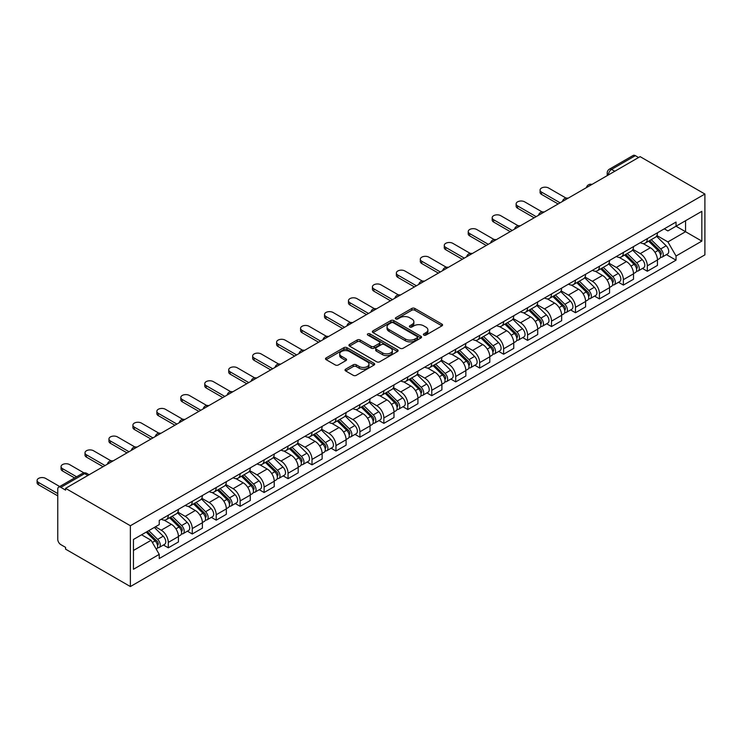 <?xml version="1.0" encoding="UTF-8"?>
<svg xmlns="http://www.w3.org/2000/svg" width="742" height="742" viewBox="0 0 742 742"><rect width="100%" height="100%" fill="white"/><g stroke="black" fill="none" stroke-linecap="round" stroke-linejoin="round"><path stroke-width="1.11" d="M423.821 335.096A1.493 0.863 0 0 0 425.936 335.096L441.944 325.859A2.133 1.234 0 0 0 442.566 324.987A2.133 1.234 0 0 0 441.944 324.115L414.815 308.449A2.133 1.234 0 0 0 411.801 308.449L395.792 317.697A1.493 0.863 0 0 0 395.356 318.309A1.493 0.863 0 0 0 395.792 318.921A1.493 0.863 0 0 0 397.897 318.921L399.975 317.724A6.817 3.942 0 0 1 409.621 317.724L411.875 319.023A6.817 3.942 0 0 1 413.878 321.805A6.817 3.942 0 0 1 411.875 324.597L409.807 325.794A1.493 0.863 0 0 0 409.371 326.397A1.493 0.863 0 0 0 409.807 327.009A1.493 0.863 0 0 0 411.921 327.009L413.99 325.812A6.817 3.942 0 0 1 423.636 325.812L425.899 327.12A6.817 3.942 0 0 1 427.893 329.902A6.817 3.942 0 0 1 425.899 332.685L423.821 333.881A1.493 0.863 0 0 0 423.385 334.494A1.493 0.863 0 0 0 423.821 335.096L423.821 333.881M345.642 369.182A2.133 1.234 0 0 0 345.021 370.054A2.133 1.234 0 0 0 345.642 370.926L353.257 375.322A2.133 1.234 0 0 0 356.271 375.322L374.051 365.055A2.133 1.234 0 0 0 374.673 364.183A2.133 1.234 0 0 0 374.051 363.311L346.922 347.655A2.133 1.234 0 0 0 343.908 347.655L326.128 357.922A2.133 1.234 0 0 0 325.506 358.785A2.133 1.234 0 0 0 326.128 359.657L335.319 364.962A2.133 1.234 0 0 0 338.333 364.962L345.948 360.575A2.133 1.234 0 0 0 346.57 359.703A2.133 1.234 0 0 0 345.948 358.831L341.385 356.197A5.704 3.293 0 0 1 339.715 353.869A5.704 3.293 0 0 1 343.24 350.827A5.704 3.293 0 0 1 349.454 351.541L367.309 361.855A5.704 3.293 0 0 1 368.978 364.183A5.704 3.293 0 0 1 365.463 367.225A5.704 3.293 0 0 1 359.249 366.511L356.271 364.795A2.133 1.234 0 0 0 353.257 364.795L345.642 369.182L345.642 370.926M130.379 525.744L65.584 488.338L640.105 156.636L704.9 194.042L130.379 525.744L130.379 586.551L704.9 254.858L704.9 194.042M400.123 348.258A2.133 1.234 0 0 0 403.138 348.258L420.918 337.99A2.133 1.234 0 0 0 421.549 337.118A2.133 1.234 0 0 0 420.918 336.256L393.798 320.59A2.133 1.234 0 0 0 390.784 320.59L372.994 330.858A2.133 1.234 0 0 0 372.373 331.73A2.133 1.234 0 0 0 372.994 332.602L400.123 348.258M368.394 335.421A1.493 0.863 0 0 1 369.906 335.634L397.462 351.541L379.7 361.79A2.133 1.234 0 0 1 376.686 361.79L349.565 346.124L357.171 341.765L357.171 339.994L349.565 344.39A2.133 1.234 0 0 0 348.935 345.262A2.133 1.234 0 0 0 349.565 346.124L349.565 344.39M357.171 341.765A2.133 1.234 0 0 1 360.185 341.765L360.185 339.994A2.133 1.234 0 0 0 357.171 339.994M360.185 339.994L371.185 346.347A2.133 1.234 0 0 0 374.2 346.347L379.255 343.435A2.133 1.234 0 0 0 379.876 342.563A2.133 1.234 0 0 0 379.255 341.691L367.8 335.078A1.493 0.863 0 0 1 367.364 334.466A1.493 0.863 0 0 1 368.282 333.677A1.493 0.863 0 0 1 369.906 333.863L397.489 349.779A2.133 1.234 0 0 1 398.111 350.651A2.133 1.234 0 0 1 397.489 351.522L397.489 349.779M65.584 488.338L65.584 490.11L60.825 487.364A4.341 2.504 -120 0 0 58.655 487.142A4.341 2.504 -120 0 0 57.755 489.136L57.755 539.304A4.341 2.504 -120 0 0 60.825 544.628L65.584 547.373L65.584 549.145L130.379 586.551M614.775 171.263L611.547 169.399A4.341 2.504 60 0 0 609.377 169.185L633.176 155.449A4.341 2.504 60 0 1 635.347 155.662L611.547 169.399A4.341 2.504 120 0 0 608.477 174.722L608.477 174.899M638.574 157.527L635.347 155.662M647.321 238.636A9.989 5.769 60 0 1 645.252 243.116L655.39 237.264A9.989 5.769 -120 0 0 657.458 232.784M632.945 249.386L640.263 253.616A9.989 5.769 60 0 1 647.321 265.849L657.458 259.997A9.989 5.769 -120 0 0 650.391 247.763L643.147 243.571M657.458 259.997L657.458 265.404L647.321 271.257L642.47 268.446M645.252 243.116A9.989 5.769 60 0 1 640.337 242.662M647.321 265.849L647.321 271.257M623.373 252.456A9.989 5.769 60 0 1 621.304 256.945L631.442 251.093A9.989 5.769 -120 0 0 633.51 246.613M618.513 282.275L623.373 285.076L633.51 279.233L633.51 273.826A9.989 5.769 -120 0 0 626.443 261.592L619.19 257.4M621.304 256.945A9.989 5.769 60 0 1 616.389 256.491M608.996 263.215L616.314 267.445A9.989 5.769 60 0 1 623.373 279.669L623.373 285.076M599.425 266.285A9.989 5.769 60 0 1 597.356 270.774L607.485 264.922A9.989 5.769 -120 0 0 609.553 260.442M594.565 296.104L599.425 298.905L609.553 293.062L609.553 287.655A9.989 5.769 -120 0 0 602.495 275.421L595.242 271.229M597.356 270.774A9.989 5.769 60 0 1 592.441 270.32M585.039 277.044L592.357 281.264A9.989 5.769 60 0 1 599.425 293.498L599.425 298.905M575.467 280.114A9.989 5.769 60 0 1 573.399 284.603L583.537 278.751A9.989 5.769 -120 0 0 585.605 274.262M570.617 309.933L575.467 312.734L585.605 306.891L585.605 301.484A9.989 5.769 -120 0 0 578.537 289.25L571.284 285.058M573.399 284.603A9.989 5.769 60 0 1 568.483 284.149M561.091 290.873L568.409 295.093A9.989 5.769 60 0 1 575.467 307.327L575.467 312.734M551.519 293.943A9.989 5.769 60 0 1 549.451 298.432L559.589 292.58A9.989 5.769 -120 0 0 561.657 288.091M546.659 323.762L551.519 326.563L561.657 320.711L561.657 315.304A9.989 5.769 -120 0 0 554.589 303.079L547.336 298.887M549.451 298.432A9.989 5.769 60 0 1 544.535 297.978M537.134 304.702L544.461 308.922A9.989 5.769 60 0 1 551.519 321.156L551.519 326.563M527.571 307.772A9.989 5.769 60 0 1 525.503 312.252L535.631 306.409A9.989 5.769 -120 0 0 537.7 301.92M522.711 337.591L527.571 340.392L537.7 334.54L537.7 329.133A9.989 5.769 -120 0 0 530.641 316.899L523.388 312.716M525.503 312.252A9.989 5.769 60 0 1 520.587 311.807M513.186 318.531L520.504 322.751A9.989 5.769 60 0 1 527.571 334.985L527.571 340.392M503.614 321.601A9.989 5.769 60 0 1 501.546 326.081L511.683 320.238A9.989 5.769 -120 0 0 513.752 315.749M498.754 351.42L503.614 354.222L513.752 348.369L513.752 342.962A9.989 5.769 -120 0 0 506.684 330.728L499.431 326.545M501.546 326.081A9.989 5.769 60 0 1 496.63 325.636M489.238 332.36L496.556 336.58A9.989 5.769 60 0 1 503.614 348.814L503.614 354.222M479.666 335.43A9.989 5.769 60 0 1 477.598 339.91L487.726 334.058A9.989 5.769 -120 0 0 489.794 329.578M474.806 365.24L479.666 368.051L489.803 362.198L489.803 356.791A9.989 5.769 -120 0 0 482.736 344.557L475.483 340.374M477.598 339.91A9.989 5.769 60 0 1 472.682 339.465M465.28 346.18L472.608 350.409A9.989 5.769 60 0 1 479.666 362.643L479.666 368.051M455.718 349.259A9.989 5.769 60 0 1 453.65 353.739L463.778 347.887A9.989 5.769 -120 0 0 465.846 343.407M450.858 379.069L455.718 381.88L465.846 376.027L465.846 370.62A9.989 5.769 -120 0 0 458.788 358.386L451.535 354.203M453.65 353.739A9.989 5.769 60 0 1 448.725 353.294M441.332 360.009L448.65 364.239A9.989 5.769 60 0 1 455.718 376.472L455.718 381.88M431.761 363.088A9.989 5.769 60 0 1 429.692 367.568L439.83 361.716A9.989 5.769 -120 0 0 441.898 357.236M426.9 392.898L431.761 395.709L441.898 389.856L441.898 384.449A9.989 5.769 -120 0 0 434.831 372.215L427.577 368.032M429.692 367.568A9.989 5.769 60 0 1 424.776 367.114M417.384 373.838L424.702 378.068A9.989 5.769 60 0 1 431.761 390.301L431.761 395.709M407.812 376.917A9.989 5.769 60 0 1 405.744 381.397L415.872 375.545A9.989 5.769 -120 0 0 417.941 371.065M402.952 406.727L407.812 409.538L417.941 403.685L417.941 398.278A9.989 5.769 -120 0 0 410.882 386.044L403.629 381.852M405.744 381.397A9.989 5.769 60 0 1 400.828 380.943M393.427 387.667L400.745 391.897A9.989 5.769 60 0 1 407.812 404.13L407.812 409.538M383.864 390.737A9.989 5.769 60 0 1 381.796 395.226L391.924 389.374A9.989 5.769 -120 0 0 393.993 384.894M379.004 420.556L383.864 423.367L393.993 417.514L393.993 412.107A9.989 5.769 -120 0 0 386.934 399.873L379.681 395.681M381.796 395.226A9.989 5.769 60 0 1 376.871 394.772M369.479 401.496L376.797 405.726A9.989 5.769 60 0 1 383.864 417.959L383.864 423.367M359.907 404.566A9.989 5.769 60 0 1 357.839 409.055L367.976 403.203A9.989 5.769 -120 0 0 370.045 398.723M355.047 434.385L359.907 437.186L370.045 431.343L370.045 425.936A9.989 5.769 -120 0 0 362.977 413.702L355.724 409.51M357.839 409.055A9.989 5.769 60 0 1 352.923 408.601M345.531 415.325L352.849 419.555A9.989 5.769 60 0 1 359.907 431.779L359.907 437.186M335.959 418.395A9.989 5.769 60 0 1 333.891 422.884L344.019 417.032A9.989 5.769 -120 0 0 346.087 412.552M331.099 448.214L335.959 451.015L346.087 445.172L346.087 439.765A9.989 5.769 -120 0 0 339.029 427.531L331.776 423.339M333.891 422.884A9.989 5.769 60 0 1 328.975 422.43M321.574 429.154L328.892 433.374A9.989 5.769 60 0 1 335.959 445.608L335.959 451.015M312.002 432.224A9.989 5.769 60 0 1 309.943 436.713L320.071 430.861A9.989 5.769 -120 0 0 322.139 426.372M307.151 462.043L312.011 464.844L322.139 458.992L322.139 453.585A9.989 5.769 -120 0 0 315.081 441.36L307.828 437.168M309.943 436.713A9.989 5.769 60 0 1 305.018 436.259M297.625 442.983L304.943 447.203A9.989 5.769 60 0 1 312.011 459.437L312.011 464.844M288.054 446.053A9.989 5.769 60 0 1 285.985 450.542L296.123 444.69A9.989 5.769 -120 0 0 298.191 440.201M283.194 475.872L288.054 478.673L298.191 472.821L298.191 467.414A9.989 5.769 -120 0 0 291.124 455.189L283.871 450.997M285.985 450.542A9.989 5.769 60 0 1 281.07 450.088M273.677 456.812L280.995 461.032A9.989 5.769 60 0 1 288.054 473.266L288.054 478.673M264.106 459.882A9.989 5.769 60 0 1 262.037 464.362L272.166 458.519A9.989 5.769 -120 0 0 274.234 454.03M259.246 489.701L264.106 492.502L274.234 486.65L274.234 481.243A9.989 5.769 -120 0 0 267.176 469.009L259.923 464.826M262.037 464.362A9.989 5.769 60 0 1 257.122 463.917M249.72 470.641L257.038 474.861A9.989 5.769 60 0 1 264.106 487.095L264.106 492.502M240.148 473.711A9.989 5.769 60 0 1 238.08 478.191L248.218 472.348A9.989 5.769 -120 0 0 250.286 467.859M235.297 503.53L240.148 506.332L250.286 500.479L250.286 495.072A9.989 5.769 -120 0 0 243.228 482.838L235.975 478.655M238.08 478.191A9.989 5.769 60 0 1 233.164 477.746M225.772 484.47L233.09 488.69A9.989 5.769 60 0 1 240.148 500.924L240.148 506.332M216.2 487.54A9.989 5.769 60 0 1 214.132 492.02L224.27 486.168A9.989 5.769 -120 0 0 226.338 481.688M211.34 517.35L216.2 520.161L226.338 514.308L226.338 508.901A9.989 5.769 -120 0 0 219.27 496.667L212.017 492.484M214.132 492.02A9.989 5.769 60 0 1 209.216 491.575M201.824 498.29L209.142 502.519A9.989 5.769 60 0 1 216.2 514.753L216.2 520.161M192.252 501.369A9.989 5.769 60 0 1 190.184 505.849L200.312 499.997A9.989 5.769 -120 0 0 202.38 495.517M187.392 531.179L192.252 533.99L202.38 528.137L202.38 522.73A9.989 5.769 -120 0 0 195.322 510.496L188.069 506.313M190.184 505.849A9.989 5.769 60 0 1 185.268 505.404M177.867 512.119L185.185 516.349A9.989 5.769 60 0 1 192.252 528.582L192.252 533.99M168.295 515.198A9.989 5.769 60 0 1 166.227 519.678L176.364 513.826A9.989 5.769 -120 0 0 178.432 509.346M163.444 545.008L168.295 547.819L178.432 541.966L178.432 536.559A9.989 5.769 -120 0 0 171.374 524.325L164.121 520.142M166.227 519.678A9.989 5.769 60 0 1 161.311 519.224M155.403 526.811L161.237 530.178A9.989 5.769 60 0 1 168.295 542.411L168.295 547.819M664.294 228.833L667.902 230.92L701.83 211.331L685.552 220.726L685.552 231.717L667.902 241.911L656.893 235.557M133.449 550.471L151.099 540.278L159.242 554.376L133.449 569.262L133.449 539.48L159.242 524.594L159.242 520.42L676.036 222.053L676.036 226.227L701.83 241.113L676.036 256.009L667.902 241.911M701.83 211.331L701.83 241.113M159.242 554.376L159.242 558.541L676.036 260.173L676.036 256.009M151.099 540.278L141.583 534.787M666.418 254.617L676.036 260.173M424.415 335.31L425.899 334.457A6.817 3.942 0 0 0 427.893 331.674L427.893 329.902M413.878 321.805L413.878 323.586A6.817 3.942 0 0 1 411.875 326.369L410.4 327.222M441.917 325.868L414.815 310.23A2.133 1.234 0 0 0 411.801 310.23L396.386 319.125M420.89 338.009L393.798 322.362A2.133 1.234 0 0 0 390.784 322.362L373.022 332.611M417.152 337.731A1.493 0.863 0 0 0 417.588 337.118A1.493 0.863 0 0 0 417.152 336.516L393.343 322.77A1.493 0.863 0 0 0 391.229 322.77L389.049 324.031A6.817 3.942 0 0 0 387.046 326.814A6.817 3.942 0 0 0 389.049 329.596L405.327 338.992A6.817 3.942 0 0 0 414.973 338.992L417.152 337.731L417.152 339.502A1.493 0.863 0 0 0 417.588 338.899L417.588 337.118M387.046 326.814L387.046 328.585A6.817 3.942 0 0 0 389.049 331.368L389.049 329.596M417.152 339.502L414.973 340.763A6.817 3.942 0 0 1 405.327 340.763L389.049 331.368M360.185 341.765L371.185 348.119A2.133 1.234 0 0 0 374.2 348.119L379.255 345.206A2.133 1.234 0 0 0 379.876 344.334L379.876 342.563M382.603 352.932A5.704 3.293 0 0 0 388.817 353.646A5.704 3.293 0 0 0 392.342 350.614A5.704 3.293 0 0 0 390.672 348.286L384.375 344.65A2.133 1.234 0 0 0 381.36 344.65L376.315 347.562A2.133 1.234 0 0 0 375.693 348.434A2.133 1.234 0 0 0 376.315 349.306L382.603 352.932L382.603 354.713A5.704 3.293 0 0 0 388.817 355.427A5.704 3.293 0 0 0 392.342 352.385L392.342 350.614M375.693 348.434L375.693 350.205A2.133 1.234 0 0 0 376.315 351.077L376.315 349.306M382.603 354.713L376.315 351.077M368.978 364.183L368.978 365.954A5.704 3.293 0 0 1 365.463 368.997A5.704 3.293 0 0 1 359.249 368.282L356.271 366.567A2.133 1.234 0 0 0 353.257 366.567L345.67 370.944M339.715 353.869L339.715 355.641A5.704 3.293 0 0 0 341.385 357.969L341.385 356.197M345.92 360.584L341.385 357.969M374.024 365.073L346.922 349.426A2.133 1.234 0 0 0 343.908 349.426L326.155 359.675M648.61 241.178L658.052 250.49A5.426 3.135 60 0 1 659.48 258.624L657.458 259.793M650.493 243.033L654.5 245.342M566.044 198.086L548.607 188.014A4.99 2.885 -0 0 0 543.163 187.392A4.99 2.885 -0 0 0 540.074 190.054A4.99 2.885 -0 0 0 541.539 192.095L560.117 202.816M649.658 240.575L659.99 250.768A2.606 1.503 60 0 1 660.677 254.673A2.606 1.503 60 0 1 660.445 254.766M651.226 239.666L660.658 248.978A5.426 3.135 60 0 1 662.096 257.122A5.426 3.135 60 0 1 660.454 257.288M656.503 236.234L666.186 245.787A5.426 3.135 60 0 1 667.614 253.922L662.096 257.122M558.123 203.976L541.539 194.404A4.99 2.885 180 0 1 540.074 192.364L540.074 190.054M624.662 255.007L634.095 264.31A5.426 3.135 60 0 1 635.532 272.453L633.501 273.622M626.545 256.862L630.542 259.171M542.096 211.915L524.65 201.843A4.99 2.885 -0 0 0 519.205 201.221A4.99 2.885 -0 0 0 516.126 203.883A4.99 2.885 -0 0 0 517.591 205.924L536.169 216.645M625.71 254.404L636.042 264.597A2.606 1.503 60 0 1 636.729 268.502A2.606 1.503 60 0 1 636.488 268.595M627.268 253.495L636.71 262.807A5.426 3.135 60 0 1 638.139 270.941A5.426 3.135 60 0 1 636.497 271.118M632.555 250.063L642.238 259.617A5.426 3.135 60 0 1 643.666 267.751L638.139 270.941M534.166 217.805L517.591 208.224A4.99 2.885 180 0 1 516.126 206.193L516.126 203.883M600.714 268.836L610.147 278.139A5.426 3.135 60 0 1 611.575 286.282L609.553 287.451M602.597 270.691L606.594 273M518.139 225.744L500.702 215.672A4.99 2.885 -0 0 0 495.257 215.05A4.99 2.885 -0 0 0 492.178 217.712A4.99 2.885 -0 0 0 493.634 219.753L512.212 230.474M601.762 268.233L612.094 278.426A2.606 1.503 60 0 1 612.781 282.331A2.606 1.503 60 0 1 612.54 282.424M603.32 267.324L612.753 276.636A5.426 3.135 60 0 1 614.191 284.77A5.426 3.135 60 0 1 612.549 284.947M608.598 263.892L618.281 273.446A5.426 3.135 60 0 1 619.718 281.58L614.191 284.77M510.218 231.634L493.634 222.053A4.99 2.885 180 0 1 492.178 220.022L492.178 217.712M576.757 282.665L586.199 291.968A5.426 3.135 60 0 1 587.627 300.111L585.605 301.28M578.639 284.52L582.637 286.829M494.191 239.573L476.744 229.501A4.99 2.885 -0 0 0 471.309 228.879A4.99 2.885 -0 0 0 468.221 231.541A4.99 2.885 -0 0 0 469.686 233.582L488.264 244.303M577.805 282.053L588.137 292.246A2.606 1.503 60 0 1 588.823 296.16A2.606 1.503 60 0 1 588.591 296.253M579.372 281.153L588.805 290.465A5.426 3.135 60 0 1 590.233 298.599A5.426 3.135 60 0 1 588.601 298.776M584.65 277.721L594.333 287.275A5.426 3.135 60 0 1 595.761 295.409L590.233 298.599M486.27 245.454L469.686 235.882A4.99 2.885 180 0 1 468.221 233.841L468.221 231.541M552.809 296.494L562.241 305.797A5.426 3.135 60 0 1 563.679 313.94L561.648 315.109M554.691 298.349L558.689 300.658M470.243 253.402L452.796 243.33A4.99 2.885 -0 0 0 447.352 242.708A4.99 2.885 -0 0 0 444.272 245.37A4.99 2.885 -0 0 0 445.738 247.411L464.316 258.133M553.857 295.882L564.189 306.075A2.606 1.503 60 0 1 564.875 309.989A2.606 1.503 60 0 1 564.634 310.082M555.415 294.982L564.857 304.294A5.426 3.135 60 0 1 566.285 312.428A5.426 3.135 60 0 1 564.643 312.605M560.702 291.55L570.385 301.104A5.426 3.135 60 0 1 571.813 309.238L566.285 312.428M462.312 259.283L445.738 249.711A4.99 2.885 180 0 1 444.272 247.67L444.272 245.37M528.861 310.314L538.293 319.626A5.426 3.135 60 0 1 539.722 327.769L537.7 328.938M530.743 312.178L534.741 314.487M446.285 267.231L428.848 257.159A4.99 2.885 -0 0 0 423.404 256.537A4.99 2.885 -0 0 0 420.324 259.199A4.99 2.885 -0 0 0 421.781 261.24L440.358 271.962M529.899 309.711L540.232 319.904A2.606 1.503 60 0 1 540.927 323.809A2.606 1.503 60 0 1 540.686 323.911M531.467 308.811L540.899 318.123A5.426 3.135 60 0 1 542.337 326.257A5.426 3.135 60 0 1 540.695 326.434M536.744 305.379L546.427 314.933A5.426 3.135 60 0 1 547.865 323.067L542.337 326.257M438.364 273.112L421.781 263.54A4.99 2.885 180 0 1 420.324 261.499L420.324 259.199M504.903 324.143L514.345 333.455A5.426 3.135 60 0 1 515.773 341.589L513.752 342.758M506.786 326.007L510.784 328.307M422.337 281.06L404.891 270.988A4.99 2.885 -0 0 0 399.456 270.357A4.99 2.885 -0 0 0 396.367 273.028A4.99 2.885 -0 0 0 397.833 275.069L416.41 285.791M505.951 323.54L516.284 333.733A2.606 1.503 60 0 1 516.97 337.638A2.606 1.503 60 0 1 516.738 337.74M507.519 322.64L516.951 331.952A5.426 3.135 60 0 1 518.38 340.086A5.426 3.135 60 0 1 516.747 340.263M512.796 319.208L522.479 328.752A5.426 3.135 60 0 1 523.908 336.896L518.38 340.086M414.416 286.941L397.833 277.369A4.99 2.885 180 0 1 396.367 275.328L396.367 273.028M480.955 337.972L490.388 347.284A5.426 3.135 60 0 1 491.825 355.418L489.794 356.587M482.838 339.827L486.835 342.136M398.389 294.88L380.943 284.817A4.99 2.885 -0 0 0 375.498 284.186A4.99 2.885 -0 0 0 372.419 286.857A4.99 2.885 -0 0 0 373.885 288.888L392.462 299.62M482.003 337.369L492.336 347.562A2.606 1.503 60 0 1 493.022 351.467A2.606 1.503 60 0 1 492.781 351.56M483.561 336.469L493.003 345.772A5.426 3.135 60 0 1 494.432 353.915A5.426 3.135 60 0 1 492.79 354.092M488.848 333.028L498.531 342.581A5.426 3.135 60 0 1 499.96 350.725L494.432 353.915M390.459 300.77L373.885 291.198A4.99 2.885 180 0 1 372.419 289.157L372.419 286.857M457.007 351.801L466.44 361.113A5.426 3.135 60 0 1 467.868 369.247L465.846 370.416M458.881 353.656L462.887 355.965M374.432 308.709L356.995 298.646A4.99 2.885 -0 0 0 351.55 298.015A4.99 2.885 -0 0 0 348.471 300.686A4.99 2.885 -0 0 0 349.927 302.717L368.505 313.449M458.046 351.198L468.378 361.391A2.606 1.503 60 0 1 469.074 365.296A2.606 1.503 60 0 1 468.833 365.389M459.613 350.298L469.046 359.601A5.426 3.135 60 0 1 470.484 367.744A5.426 3.135 60 0 1 468.842 367.921M464.891 346.857L474.574 356.41A5.426 3.135 60 0 1 476.012 364.554L470.484 367.744M366.511 314.599L349.927 305.027A4.99 2.885 180 0 1 348.471 302.986L348.471 300.686M433.05 365.63L442.492 374.942A5.426 3.135 60 0 1 443.92 383.076L441.898 384.245M434.933 367.485L438.93 369.794M350.484 322.538L333.037 312.475A4.99 2.885 -0 0 0 327.602 311.844A4.99 2.885 -0 0 0 324.514 314.506A4.99 2.885 -0 0 0 325.979 316.546L344.557 327.278M434.098 365.027L444.43 375.22A2.606 1.503 60 0 1 445.117 379.125A2.606 1.503 60 0 1 444.885 379.218M435.665 364.127L445.098 373.43A5.426 3.135 60 0 1 446.526 381.573A5.426 3.135 60 0 1 444.894 381.74M440.943 360.686L450.626 370.239A5.426 3.135 60 0 1 452.054 378.383L446.526 381.573M342.563 328.428L325.979 318.856A4.99 2.885 180 0 1 324.514 316.815L324.514 314.506M409.102 379.459L418.534 388.771A5.426 3.135 60 0 1 419.972 396.905L417.941 398.074M410.985 381.314L414.982 383.623M326.526 336.367L309.089 326.304A4.99 2.885 -0 0 0 303.645 325.673A4.99 2.885 -0 0 0 300.566 328.335A4.99 2.885 -0 0 0 302.031 330.375L320.6 341.107M410.15 378.856L420.482 389.049A2.606 1.503 60 0 1 421.168 392.954A2.606 1.503 60 0 1 420.927 393.047M411.708 377.956L421.15 387.259A5.426 3.135 60 0 1 422.578 395.403A5.426 3.135 60 0 1 420.937 395.569M416.995 374.515L426.678 384.068A5.426 3.135 60 0 1 428.106 392.212L422.578 395.403M318.606 342.257L302.031 332.685A4.99 2.885 180 0 1 300.566 330.644L300.566 328.335M385.154 393.288L394.586 402.6A5.426 3.135 60 0 1 396.015 410.734L393.993 411.903M387.027 395.143L391.034 397.452M302.578 350.196L285.141 340.124A4.99 2.885 -0 0 0 279.697 339.502A4.99 2.885 -0 0 0 276.608 342.164A4.99 2.885 -0 0 0 278.074 344.205L296.652 354.926M386.192 392.685L396.525 402.878A2.606 1.503 60 0 1 397.211 406.783A2.606 1.503 60 0 1 396.979 406.876M387.76 391.776L397.193 401.088A5.426 3.135 60 0 1 398.63 409.222A5.426 3.135 60 0 1 396.989 409.398M393.037 388.344L402.72 397.897A5.426 3.135 60 0 1 404.158 406.032L398.63 409.222M294.657 356.086L278.074 346.514A4.99 2.885 180 0 1 276.608 344.474L276.608 342.164M361.196 407.117L370.638 416.42A5.426 3.135 60 0 1 372.067 424.563L370.045 425.732M363.079 408.972L367.077 411.281M278.63 364.025L261.184 353.953A4.99 2.885 -0 0 0 255.749 353.331A4.99 2.885 -0 0 0 252.66 355.993A4.99 2.885 -0 0 0 254.126 358.034L272.704 368.755M362.244 406.514L372.577 416.707A2.606 1.503 60 0 1 373.263 420.612A2.606 1.503 60 0 1 373.031 420.705M363.812 405.605L373.245 414.917A5.426 3.135 60 0 1 374.673 423.051A5.426 3.135 60 0 1 373.041 423.228M369.089 402.173L378.772 411.727A5.426 3.135 60 0 1 380.201 419.861L374.673 423.051M270.709 369.915L254.126 360.334A4.99 2.885 180 0 1 252.66 358.303L252.66 355.993M337.248 420.946L346.681 430.249A5.426 3.135 60 0 1 348.119 438.392L346.087 439.561M339.131 422.801L343.129 425.11M254.673 377.854L237.236 367.782A4.99 2.885 -0 0 0 231.792 367.16A4.99 2.885 -0 0 0 228.712 369.822A4.99 2.885 -0 0 0 230.178 371.863L248.746 382.584M338.296 420.343L348.629 430.536A2.606 1.503 60 0 1 349.315 434.441A2.606 1.503 60 0 1 349.074 434.534M339.855 419.434L349.297 428.746A5.426 3.135 60 0 1 350.725 436.88A5.426 3.135 60 0 1 349.083 437.057M345.141 416.002L354.815 425.556A5.426 3.135 60 0 1 356.253 433.69L350.725 436.88M246.752 383.735L230.178 374.163A4.99 2.885 180 0 1 228.712 372.132L228.712 369.822M313.3 434.775L322.733 444.078A5.426 3.135 60 0 1 324.161 452.221L322.139 453.39M315.174 436.63L319.181 438.939M230.725 391.683L213.288 381.611A4.99 2.885 -0 0 0 207.843 380.989A4.99 2.885 -0 0 0 204.755 383.651A4.99 2.885 -0 0 0 206.22 385.692L224.798 396.413M314.339 434.163L324.671 444.356A2.606 1.503 60 0 1 325.358 448.27A2.606 1.503 60 0 1 325.126 448.363M315.906 433.263L325.339 442.575A5.426 3.135 60 0 1 326.777 450.709A5.426 3.135 60 0 1 325.135 450.886M321.184 429.831L330.867 439.385A5.426 3.135 60 0 1 332.305 447.519L326.777 450.709M222.804 397.564L206.22 387.992A4.99 2.885 180 0 1 204.755 385.951L204.755 383.651M289.343 448.604L298.776 457.907A5.426 3.135 60 0 1 300.213 466.05L298.182 467.219M291.226 450.459L295.223 452.768M206.777 405.512L189.331 395.44A4.99 2.885 -0 0 0 183.886 394.818A4.99 2.885 -0 0 0 180.807 397.48A4.99 2.885 -0 0 0 182.272 399.521L200.85 410.243M290.391 447.992L300.723 458.185A2.606 1.503 60 0 1 301.41 462.099A2.606 1.503 60 0 1 301.169 462.192M291.958 447.092L301.391 456.404A5.426 3.135 60 0 1 302.819 464.538A5.426 3.135 60 0 1 301.187 464.715M297.236 443.66L306.919 453.214A5.426 3.135 60 0 1 308.347 461.348L302.819 464.538M198.856 411.393L182.272 401.821A4.99 2.885 180 0 1 180.807 399.78L180.807 397.48M265.395 462.424L274.828 471.736A5.426 3.135 60 0 1 276.256 479.87L274.234 481.048M267.278 464.288L271.275 466.597M182.82 419.341L165.383 409.269A4.99 2.885 -0 0 0 159.938 408.647A4.99 2.885 -0 0 0 156.859 411.309A4.99 2.885 -0 0 0 158.315 413.35L176.893 424.072M266.443 461.821L276.775 472.014A2.606 1.503 60 0 1 277.462 475.919A2.606 1.503 60 0 1 277.22 476.021M268.001 460.921L277.443 470.233A5.426 3.135 60 0 1 278.871 478.367A5.426 3.135 60 0 1 277.23 478.544M273.288 457.489L282.962 467.043A5.426 3.135 60 0 1 284.399 475.177L278.871 478.367M174.899 425.222L158.315 415.65A4.99 2.885 180 0 1 156.859 413.609L156.859 411.309M241.438 476.253L250.879 485.565A5.426 3.135 60 0 1 252.308 493.699L250.286 494.868M243.32 478.108L247.327 480.417M158.871 433.17L141.434 423.098A4.99 2.885 -0 0 0 135.99 422.467A4.99 2.885 -0 0 0 132.901 425.138A4.99 2.885 -0 0 0 134.367 427.169L152.945 437.901M242.486 475.65L252.818 485.843A2.606 1.503 60 0 1 253.504 489.748A2.606 1.503 60 0 1 253.272 489.85M244.053 474.75L253.486 484.053A5.426 3.135 60 0 1 254.923 492.196A5.426 3.135 60 0 1 253.282 492.373M249.331 471.318L259.014 480.862A5.426 3.135 60 0 1 260.442 489.006L254.923 492.196M150.951 439.051L134.367 429.479A4.99 2.885 180 0 1 132.901 427.438L132.901 425.138M217.489 490.082L226.922 499.394A5.426 3.135 60 0 1 228.36 507.528L226.329 508.697M219.372 491.937L223.37 494.246M134.923 446.99L117.477 436.927A4.99 2.885 -0 0 0 112.033 436.296A4.99 2.885 -0 0 0 108.953 438.967A4.99 2.885 -0 0 0 110.419 440.998L128.997 451.73M218.538 489.479L228.87 499.672A2.606 1.503 60 0 1 229.556 503.577A2.606 1.503 60 0 1 229.315 503.67M220.105 488.579L229.538 497.882A5.426 3.135 60 0 1 230.966 506.025A5.426 3.135 60 0 1 229.324 506.202M225.382 485.138L235.066 494.691A5.426 3.135 60 0 1 236.494 502.835L230.966 506.025M126.993 452.88L110.419 443.308A4.99 2.885 180 0 1 108.953 441.267L108.953 438.967M193.541 503.911L202.974 513.223A5.426 3.135 60 0 1 204.402 521.357L202.38 522.526M195.424 505.766L199.422 508.075M110.966 460.819L93.529 450.756A4.99 2.885 -0 0 0 88.085 450.125A4.99 2.885 -0 0 0 85.005 452.787A4.99 2.885 -0 0 0 86.462 454.827L105.039 465.559M194.59 503.308L204.922 513.501A2.606 1.503 60 0 1 205.608 517.406A2.606 1.503 60 0 1 205.367 517.499M196.148 502.408L205.58 511.711A5.426 3.135 60 0 1 207.018 519.854A5.426 3.135 60 0 1 205.376 520.031M201.425 498.967L211.108 508.52A5.426 3.135 60 0 1 212.546 516.664L207.018 519.854M103.045 466.709L86.462 457.137A4.99 2.885 180 0 1 85.005 455.096L85.005 452.787M169.584 517.74L179.026 527.052A5.426 3.135 60 0 1 180.454 535.186L178.432 536.355M171.467 519.595L175.474 521.904M83.948 472.877L69.581 464.585A4.99 2.885 -0 0 0 64.137 463.954A4.99 2.885 -0 0 0 61.048 466.616A4.99 2.885 -0 0 0 62.514 468.656L76.593 476.791M170.632 517.137L180.965 527.33A2.606 1.503 60 0 1 181.651 531.235A2.606 1.503 60 0 1 181.419 531.328M172.2 516.237L181.632 525.54A5.426 3.135 60 0 1 183.07 533.683A5.426 3.135 60 0 1 181.428 533.85M177.477 512.796L187.16 522.349A5.426 3.135 60 0 1 188.589 530.493L183.07 533.683M74.599 477.941L62.514 470.966A4.99 2.885 180 0 1 61.048 468.925L61.048 466.616M146.202 532.125L155.069 540.881A5.426 3.135 60 0 1 156.506 549.015L156.237 549.173M147.519 533.424L151.516 535.733M59.703 486.539L45.624 478.404A4.99 2.885 -0 0 0 40.179 477.783A4.99 2.885 -0 0 0 37.1 480.445A4.99 2.885 -0 0 0 38.565 482.486L57.755 493.569M147.241 531.513L157.016 541.159A2.606 1.503 60 0 1 157.703 545.064A2.606 1.503 60 0 1 157.462 545.157M148.808 530.613L157.684 539.369A5.426 3.135 60 0 1 159.113 547.513A5.426 3.135 60 0 1 157.471 547.679M154.336 527.423L163.212 536.178A5.426 3.135 60 0 1 164.641 544.313L159.113 547.513M57.755 495.869L38.565 484.795A4.99 2.885 180 0 1 37.1 482.754L37.1 480.445M608.635 174.806L608.477 174.722A4.341 2.504 0 0 1 607.206 172.951L607.206 175.631M192.252 528.582L202.38 522.73M216.2 514.753L226.338 508.901M240.148 500.924L250.286 495.072M264.106 487.095L274.234 481.243M288.054 473.266L298.191 467.414M312.011 459.437L322.139 453.585M335.959 445.608L346.087 439.765M359.907 431.779L370.045 425.936M383.864 417.959L393.993 412.107M407.812 404.13L417.941 398.278M431.761 390.301L441.898 384.449M455.718 376.472L465.846 370.62M479.666 362.643L489.803 356.791M503.614 348.814L513.752 342.962M527.571 334.985L537.7 329.133M551.519 321.156L561.657 315.304M575.467 307.327L585.605 301.484M599.425 293.498L609.553 287.655M623.373 279.669L633.51 273.826M168.295 542.411L178.432 536.559M161.237 530.178L171.374 524.325M185.185 516.349L195.322 510.496M209.142 502.519L219.27 496.667M233.09 488.69L243.228 482.838M257.038 474.861L267.176 469.009M280.995 461.032L291.124 455.189M304.943 447.203L315.081 441.36M328.892 433.374L339.029 427.531M352.849 419.555L362.977 413.702M376.797 405.726L386.934 399.873M400.745 391.897L410.882 386.044M424.702 378.068L434.831 372.215M448.65 364.239L458.788 358.386M472.608 350.409L482.736 344.557M496.556 336.58L506.684 330.728M520.504 322.751L530.641 316.899M544.461 308.922L554.589 303.079M568.409 295.093L578.537 289.25M592.357 281.264L602.495 275.421M616.314 267.445L626.443 261.592M640.263 253.616L650.391 247.763M591.634 184.628A4.341 2.504 120 0 0 589.714 185.732M567.676 198.457A4.341 2.504 120 0 0 565.756 199.561M543.728 212.286A4.341 2.504 120 0 0 541.808 213.39M519.771 226.115A4.341 2.504 120 0 0 517.86 227.219M495.823 239.935A4.341 2.504 120 0 0 493.903 241.048M471.875 253.764A4.341 2.504 120 0 0 469.955 254.877M447.918 267.593A4.341 2.504 120 0 0 446.007 268.706M423.97 281.422A4.341 2.504 120 0 0 422.05 282.535M400.021 295.251A4.341 2.504 120 0 0 398.102 296.355M376.064 309.08A4.341 2.504 120 0 0 374.153 310.184M352.116 322.909A4.341 2.504 120 0 0 350.196 324.013M328.168 336.738A4.341 2.504 120 0 0 326.248 337.842M304.211 350.567A4.341 2.504 120 0 0 302.3 351.671M280.263 364.396A4.341 2.504 120 0 0 278.343 365.5M256.315 378.225A4.341 2.504 120 0 0 254.395 379.329M232.357 392.045A4.341 2.504 120 0 0 230.447 393.158M208.409 405.874A4.341 2.504 120 0 0 206.489 406.987M184.461 419.703A4.341 2.504 120 0 0 182.541 420.816M160.504 433.532A4.341 2.504 120 0 0 158.593 434.645M136.556 447.361A4.341 2.504 120 0 0 134.636 448.465M112.608 461.19A4.341 2.504 120 0 0 110.688 462.294M87.844 475.483L84.625 473.619L60.825 487.364M89.123 474.75L86.795 473.405A4.341 2.504 120 0 0 84.625 473.619A4.341 2.504 60 0 0 82.455 473.405L58.655 487.142M425.899 334.457L425.899 332.685M409.807 327.009L409.807 325.794M411.875 326.369L411.875 324.597M395.792 318.921L395.792 317.697M411.801 310.23L411.801 308.449M414.815 310.23L414.815 308.449M441.944 325.859L441.944 324.115M372.994 332.602L372.994 330.858M390.784 322.362L390.784 320.59M393.798 322.362L393.798 320.59M420.918 337.99L420.918 336.256M405.327 340.763L405.327 338.992M414.973 340.763L414.973 338.992M371.185 348.119L371.185 346.347M374.2 348.119L374.2 346.347M379.255 345.206L379.255 343.435M369.906 335.634L369.906 333.863M353.257 366.567L353.257 364.795M356.271 366.567L356.271 364.795M359.249 368.282L359.249 366.511M345.948 360.575L345.948 358.831M326.128 359.657L326.128 357.922M343.908 349.426L343.908 347.655M346.922 349.426L346.922 347.655M374.051 365.055L374.051 363.311M658.052 250.49L654.936 252.289M661.224 253.476L660.241 254.042M666.186 245.787L660.658 248.978M541.539 194.404L541.539 192.095M634.095 264.31L630.978 266.118M637.267 267.305L636.293 267.871M642.238 259.617L636.71 262.807M517.591 208.224L517.591 205.924M610.147 278.139L607.03 279.938M613.319 281.135L612.336 281.7M618.281 273.446L612.753 276.636M493.634 222.053L493.634 219.753M586.199 291.968L583.082 293.767M589.361 294.964L588.387 295.529M594.333 287.275L588.805 290.465M469.686 235.882L469.686 233.582M562.241 305.797L559.125 307.596M565.413 308.793L564.439 309.358M570.385 301.104L564.857 304.294M445.738 249.711L445.738 247.411M538.293 319.626L535.177 321.425M541.465 322.622L540.482 323.187M546.427 314.933L540.899 318.123M421.781 263.54L421.781 261.24M514.345 333.455L511.219 335.254M517.508 336.451L516.534 337.016M522.479 328.752L516.951 331.952M397.833 277.369L397.833 275.069M490.388 347.284L487.271 349.083M493.56 350.28L492.586 350.845M498.531 342.581L493.003 345.772M373.885 291.198L373.885 288.888M466.44 361.113L463.323 362.912M469.612 364.109L468.629 364.674M474.574 356.41L469.046 359.601M349.927 305.027L349.927 302.717M442.492 374.942L439.366 376.741M445.654 377.938L444.681 378.494M450.626 370.239L445.098 373.43M325.979 318.856L325.979 316.546M418.534 388.771L415.418 390.57M421.706 391.757L420.733 392.323M426.678 384.068L421.15 387.259M302.031 332.685L302.031 330.375M394.586 402.6L391.47 404.399M397.758 405.586L396.775 406.152M402.72 397.897L397.193 401.088M278.074 346.514L278.074 344.205M370.638 416.42L367.513 418.219M373.801 419.416L372.827 419.981M378.772 411.727L373.245 414.917M254.126 360.334L254.126 358.034M346.681 430.249L343.565 432.048M349.853 433.245L348.879 433.81M354.815 425.556L349.297 428.746M230.178 374.163L230.178 371.863M322.733 444.078L319.617 445.877M325.905 447.074L324.922 447.639M330.867 439.385L325.339 442.575M206.22 387.992L206.22 385.692M298.776 457.907L295.659 459.706M301.948 460.903L300.974 461.468M306.919 453.214L301.391 456.404M182.272 401.821L182.272 399.521M274.828 471.736L271.711 473.535M278 474.732L277.016 475.297M282.962 467.043L277.443 470.233M158.315 415.65L158.315 413.35M250.879 485.565L247.763 487.364M254.052 488.561L253.068 489.126M259.014 480.862L253.486 484.053M134.367 429.479L134.367 427.169M226.922 499.394L223.806 501.193M230.094 502.39L229.12 502.955M235.066 494.691L229.538 497.882M110.419 443.308L110.419 440.998M202.974 513.223L199.858 515.022M206.146 516.219L205.163 516.775M211.108 508.52L205.58 511.711M86.462 457.137L86.462 454.827M179.026 527.052L175.91 528.851M182.198 530.038L181.215 530.604M187.16 522.349L181.632 525.54M62.514 470.966L62.514 468.656M155.069 540.881L152.351 542.448M158.241 543.867L157.267 544.433M163.212 536.178L157.684 539.369M38.565 484.795L38.565 482.486M591.995 184.415A4.341 4.341 0 0 0 586.43 187.633M568.047 198.244A4.341 4.341 0 0 0 562.473 201.462M544.099 212.073A4.341 4.341 0 0 0 538.525 215.291M520.142 225.902A4.341 4.341 0 0 0 514.577 229.111M496.194 239.731A4.341 4.341 0 0 0 490.62 242.94M472.246 253.551A4.341 4.341 0 0 0 466.672 256.769M448.289 267.38A4.341 4.341 0 0 0 442.714 270.598M424.341 281.209A4.341 4.341 0 0 0 418.766 284.427M400.383 295.038A4.341 4.341 0 0 0 394.818 298.256M376.435 308.867A4.341 4.341 0 0 0 370.861 312.085M352.487 322.696A4.341 4.341 0 0 0 346.913 325.914M328.53 336.525A4.341 4.341 0 0 0 322.965 339.743M304.582 350.354A4.341 4.341 0 0 0 299.007 353.572M280.634 364.183A4.341 4.341 0 0 0 275.059 367.401M256.676 378.012A4.341 4.341 0 0 0 251.111 381.221M232.728 391.841A4.341 4.341 0 0 0 227.154 395.05M208.78 405.661A4.341 4.341 0 0 0 203.206 408.879M184.823 419.49A4.341 4.341 0 0 0 179.258 422.708M160.875 433.319A4.341 4.341 0 0 0 155.301 436.537M136.927 447.148A4.341 4.341 0 0 0 131.353 450.366M112.969 460.977A4.341 4.341 0 0 0 107.404 464.195M86.795 473.405A4.341 4.341 0 0 0 82.455 473.405M609.377 169.185A4.341 4.341 0 0 0 607.206 172.951"/></g></svg>
